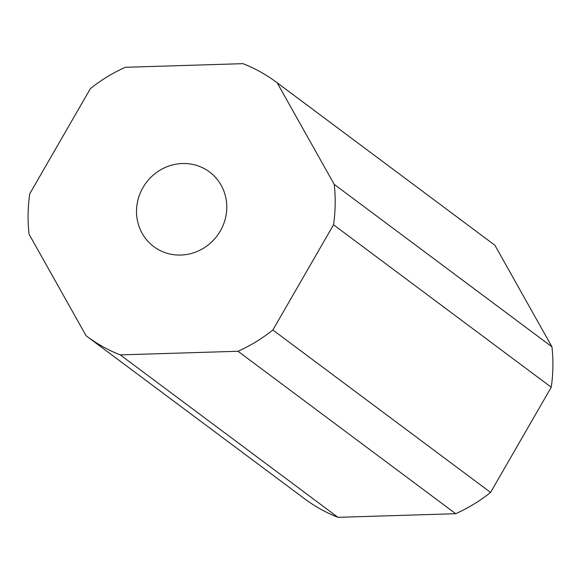 <?xml version="1.0" encoding="UTF-8"?>
<svg xmlns="http://www.w3.org/2000/svg" width="581" height="581" viewBox="0 0 581 581"><rect width="100%" height="100%" fill="white"/><g stroke="black" fill="none" stroke-linecap="round" stroke-linejoin="round"><path stroke-width="0.87" d="M182.441 163.515A46.589 44.309 126.7 0 1 209.501 171.94A46.589 44.309 126.7 0 1 224.172 222.523A46.589 44.309 126.7 0 1 180.844 255.044A46.589 44.309 126.7 0 1 153.783 246.62A46.589 44.309 126.7 0 1 139.113 196.044A46.589 44.309 126.7 0 1 182.441 163.515M237.999 351.265L120.267 354.897A158.504 150.74 126.7 0 1 86.859 336.319A158.504 150.74 126.7 0 1 86.111 335.76L29.05 234.179A158.504 150.74 126.7 0 1 29.754 193.771L90.425 88.559A158.504 150.74 126.7 0 1 125.285 67.294L243.018 63.663A158.504 150.74 126.7 0 1 276.425 82.241A158.504 150.74 126.7 0 1 277.173 82.807L334.235 184.388A158.504 150.74 126.7 0 1 333.53 224.789L272.859 330.001A158.504 150.74 126.7 0 1 237.999 351.265L455.715 513.706L337.982 517.337L120.267 354.897M337.982 517.337A158.504 150.74 126.7 0 1 304.575 498.759L86.859 336.319M276.425 82.241L494.14 244.681A158.504 150.74 126.7 0 1 494.889 245.24L277.173 82.807M494.889 245.24L551.95 346.821L334.235 184.388M551.95 346.821A158.504 150.74 126.7 0 1 551.246 387.229L333.53 224.789M551.246 387.229L490.575 492.441L272.859 330.001M490.575 492.441A158.504 150.74 126.7 0 1 455.715 513.706"/></g></svg>
